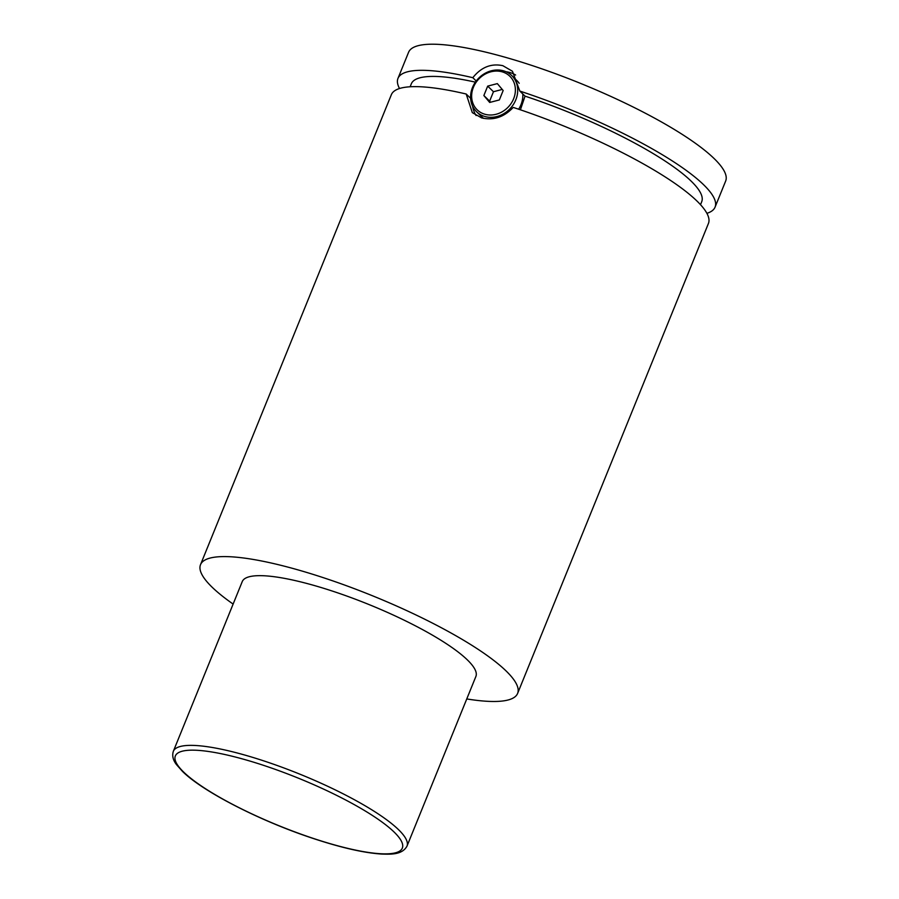 <?xml version="1.0" encoding="UTF-8"?>
<svg xmlns="http://www.w3.org/2000/svg" width="899" height="899" viewBox="0 0 899 899"><rect width="100%" height="100%" fill="white"/><g stroke="black" fill="none" stroke-linecap="round" stroke-linejoin="round"><path stroke-width="1.35" d="M502.125 71.819A23.419 20.329 -45.9 0 0 473.402 87.304A23.419 20.329 -45.9 0 0 484.898 114.252A23.419 20.329 -45.9 0 0 513.621 98.766A23.419 20.329 -45.9 0 0 502.125 71.819M484.876 116.499A25.217 21.891 134.1 0 1 476.594 111.757A25.217 21.891 134.1 0 1 475.009 82.697A25.217 21.891 134.1 0 1 503.429 70.807A25.217 21.891 134.1 0 1 511.711 75.55A25.217 21.891 134.1 0 1 513.295 104.621A25.217 21.891 134.1 0 1 484.876 116.499M476.594 111.757L481.729 116.735A25.217 21.891 -45.9 0 0 483.684 118.398M520.397 109.802L525.05 96.137L519.836 91.091L512.441 71.246L502.833 65.683C491.214 63.188 481.201 67.189 472.818 77.696L476.223 81M233.122 604.072A171.113 35.87 22.1 0 1 212.097 587.182A171.113 35.87 22.1 0 1 200.522 564.662L391.357 94.698A171.113 35.87 22.1 0 1 466.188 94.013L472.323 112.633L481.628 117.904C493.517 120.657 504.047 117.162 513.217 107.408A171.113 35.87 22.1 0 1 696.86 200.938A171.113 35.87 22.1 0 1 708.434 223.458L517.61 693.421A171.113 35.87 22.1 0 1 466.761 698.939M506.081 71.763A28.824 25.015 134.1 0 1 509.89 72.527A28.824 25.015 134.1 0 1 515.61 75.033M519.836 91.091A171.113 35.87 22.1 0 1 703.49 184.621A171.113 35.87 22.1 0 1 715.065 207.141A171.113 35.87 22.1 0 1 706.895 213.333M399.516 88.518A171.113 35.87 22.1 0 1 397.976 78.382L408.584 52.277A171.113 35.87 22.1 0 1 542.681 69.122A171.113 35.87 22.1 0 1 714.087 158.516A171.113 35.87 22.1 0 1 725.662 181.036L715.065 207.141M525.05 96.137A156.707 32.847 22.1 0 1 691.117 181.104A156.707 32.847 22.1 0 1 701.714 201.724L700.512 204.691M173.338 751.306L242.247 581.608A126.085 26.431 22.1 0 1 341.058 594.014A126.085 26.431 22.1 0 1 467.356 659.888A126.085 26.431 22.1 0 1 475.886 676.475L406.977 846.184C402.134 854.837 391.087 854.365 381.446 854.05C363.365 852.836 339.991 847.431 311.301 837.834C259.215 820.472 202.545 791.412 182.452 771.364L176.474 764.6C173.013 760.149 171.956 755.722 173.338 751.306A126.085 26.431 22.1 0 1 272.15 763.723A126.085 26.431 22.1 0 1 398.448 829.586A126.085 26.431 22.1 0 1 406.977 846.184M200.522 564.662A171.113 35.87 22.1 0 1 334.63 581.507A171.113 35.87 22.1 0 1 506.036 670.901A171.113 35.87 22.1 0 1 517.61 693.421M476.11 115.533A28.824 25.015 134.1 0 1 472.638 106.251M518.667 109.217A25.217 21.891 -45.9 0 0 522.813 93.968M519.206 83.304A25.217 21.891 -45.9 0 0 516.846 80.528L511.711 75.55M470.627 98.317L466.188 94.013M410.124 86.776L411.326 83.809A156.707 32.847 22.1 0 1 475.38 82.146M397.976 78.382A171.113 35.87 22.1 0 1 472.818 77.696M499.338 99.946L503.159 90.529L497.338 83.618L487.685 86.124L483.864 95.541L489.685 102.452L499.338 99.946M502.249 89.439L493.461 91.72L489.64 101.149L490.551 102.228M487.685 86.124L493.461 91.72M483.864 95.541L489.64 101.149M183.632 772.05A122.478 25.678 -157.9 0 0 332.484 844.341A122.478 25.678 -157.9 0 0 394.032 831.968A122.478 25.678 -157.9 0 0 245.18 759.689A122.478 25.678 -157.9 0 0 183.632 772.05"/></g></svg>
